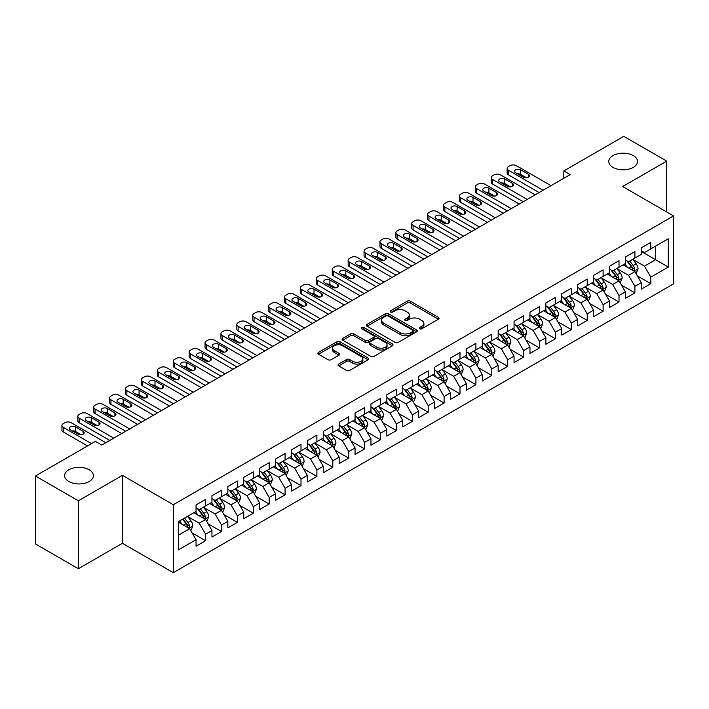 <?xml version="1.0" encoding="UTF-8"?>
<svg xmlns="http://www.w3.org/2000/svg" width="709" height="709" viewBox="0 0 709 709"><rect width="100%" height="100%" fill="white"/><g stroke="black" fill="none" stroke-linecap="round" stroke-linejoin="round"><path stroke-width="1.06" d="M419.657 328.772A1.542 0.895 0 0 0 421.846 328.772L438.428 319.201A2.207 1.276 0 0 0 439.075 318.297A2.207 1.276 0 0 0 438.428 317.402L410.334 301.183A2.207 1.276 0 0 0 407.214 301.183L390.632 310.755A1.542 0.895 0 0 0 390.172 311.384A1.542 0.895 0 0 0 390.632 312.013A1.542 0.895 0 0 0 392.813 312.013L394.957 310.772A7.063 4.077 0 0 1 404.945 310.772L407.285 312.128A7.063 4.077 0 0 1 409.359 315.009A7.063 4.077 0 0 1 407.285 317.898L405.14 319.13A1.542 0.895 0 0 0 404.688 319.768A1.542 0.895 0 0 0 405.14 320.397A1.542 0.895 0 0 0 407.329 320.397L409.474 319.156A7.063 4.077 0 0 1 419.462 319.156L421.802 320.512A7.063 4.077 0 0 1 423.876 323.393A7.063 4.077 0 0 1 421.802 326.273L419.657 327.514A1.542 0.895 0 0 0 419.205 328.143A1.542 0.895 0 0 0 419.657 328.772L419.657 327.514M89.192 469.757A14.393 8.313 0 0 0 73.514 467.958A14.393 8.313 0 0 0 64.625 475.633A14.393 8.313 0 0 0 68.844 481.508A14.393 8.313 0 0 0 84.522 483.308A14.393 8.313 0 0 0 93.411 475.633A14.393 8.313 0 0 0 89.192 469.757M633.323 155.608A14.393 8.313 0 0 0 617.636 153.809A14.393 8.313 0 0 0 608.756 161.484A14.393 8.313 0 0 0 612.966 167.359A14.393 8.313 0 0 0 628.653 169.159A14.393 8.313 0 0 0 637.533 161.484A14.393 8.313 0 0 0 633.323 155.608M338.689 364.08A2.207 1.276 0 0 0 338.051 364.975A2.207 1.276 0 0 0 338.689 365.879L346.577 370.426A2.207 1.276 0 0 0 349.697 370.426L368.113 359.8A2.207 1.276 0 0 0 368.76 358.896A2.207 1.276 0 0 0 368.113 357.992L340.019 341.773A2.207 1.276 0 0 0 336.899 341.773L318.483 352.408A2.207 1.276 0 0 0 317.836 353.312A2.207 1.276 0 0 0 318.483 354.208L328.001 359.702A2.207 1.276 0 0 0 331.121 359.702L339.008 355.156A2.207 1.276 0 0 0 339.655 354.252A2.207 1.276 0 0 0 339.008 353.357L334.285 350.627A5.902 3.412 0 0 1 332.556 348.216A5.902 3.412 0 0 1 336.199 345.07A5.902 3.412 0 0 1 342.633 345.806L361.129 356.485A5.902 3.412 0 0 1 362.857 358.896A5.902 3.412 0 0 1 359.215 362.042A5.902 3.412 0 0 1 352.781 361.306L349.697 359.525A2.207 1.276 0 0 0 346.577 359.525L338.689 364.08L338.689 365.879M78.38 500.784L78.38 568.724L122.427 543.289L122.427 475.358L78.38 500.784L35.45 475.996L95.396 441.388L101.759 445.066L570.196 174.609L563.832 170.94L563.832 178.287M122.427 475.358L173.306 504.737L673.55 215.926L673.55 283.857L173.306 572.668L173.306 504.737M666.717 211.973L666.717 161.12L622.67 186.547L673.55 215.926M666.717 161.12L623.778 136.332L563.832 170.94M395.117 342.403A2.207 1.276 0 0 0 398.236 342.403L416.653 331.768A2.207 1.276 0 0 0 417.3 330.873A2.207 1.276 0 0 0 416.653 329.969L388.559 313.75A2.207 1.276 0 0 0 385.439 313.75L367.023 324.385A2.207 1.276 0 0 0 366.376 325.28A2.207 1.276 0 0 0 367.023 326.184L395.117 342.403M362.255 329.109A1.542 0.895 0 0 1 363.823 329.331L363.823 327.487L392.387 343.98A2.207 1.276 0 0 1 393.034 344.884A2.207 1.276 0 0 1 392.387 345.788L373.971 356.414A2.207 1.276 0 0 1 370.842 356.414L342.748 340.196L342.748 338.397A2.207 1.276 0 0 0 342.101 339.292A2.207 1.276 0 0 0 342.748 340.196M342.748 338.397L350.636 333.842A2.207 1.276 0 0 1 353.756 333.842L365.153 340.426A2.207 1.276 0 0 0 368.272 340.426L373.501 337.404A2.207 1.276 0 0 0 374.148 336.5A2.207 1.276 0 0 0 373.501 335.605L361.634 328.754A1.542 0.895 0 0 1 361.182 328.125A1.542 0.895 0 0 1 362.139 327.301A1.542 0.895 0 0 1 363.823 327.487M641.273 251.456L655.586 259.716L655.586 246.129L668.303 238.782L650.809 248.877L650.809 242.363L641.273 247.875L641.273 254.389L634.909 258.058L634.909 251.544L625.373 257.048L625.373 263.571L619.01 267.24L619.01 260.726L609.465 266.229L609.465 272.752L603.111 276.421L603.111 269.907L593.566 275.411L593.566 281.934L587.212 285.603L587.212 279.08L577.667 284.593L577.667 291.107L571.303 294.784L571.303 288.262L561.767 293.774L561.767 300.288L555.404 303.966L555.404 297.443L545.868 302.956L545.868 309.47L539.505 313.139L539.505 306.625L529.969 312.137L529.969 318.651L523.605 322.32L523.605 315.806L514.06 321.31L514.06 327.833L507.706 331.502L507.706 324.988L498.161 330.491L498.161 337.014L491.807 340.683L491.807 334.169L482.262 339.673L482.262 346.196L475.899 349.865L475.899 343.342L466.362 348.855L466.362 355.369L459.999 359.046L459.999 352.524L450.463 358.036L450.463 364.55L444.1 368.228L444.1 361.705L434.564 367.218L434.564 373.732L428.201 377.401L428.201 370.887L418.656 376.39L418.656 382.913L412.301 386.582L412.301 380.068L402.756 385.572L402.756 392.095L396.402 395.764L396.402 389.25L386.857 394.753L386.857 401.276L380.494 404.945L380.494 398.431L370.958 403.935L370.958 410.458L364.594 414.127L364.594 407.604L355.058 413.117L355.058 419.631L348.695 423.308L348.695 416.786L339.159 422.298L339.159 428.812L332.796 432.49L332.796 425.967L323.251 431.48L323.251 437.994L316.896 441.663L316.896 435.149L307.351 440.652L307.351 447.175L300.997 450.844L300.997 444.33L291.452 449.834L291.452 456.357L285.089 460.026L285.089 453.512L275.553 459.015L275.553 465.538L269.19 469.207L269.19 462.693L259.654 468.197L259.654 474.711L253.29 478.389L253.29 471.866L243.754 477.379L243.754 483.892L237.391 487.57L237.391 481.048L227.846 486.56L227.846 493.074L221.492 496.752L221.492 490.229L211.947 495.742L211.947 502.256L205.592 505.925L205.592 499.411L196.047 504.914L196.047 511.437L178.562 521.532L178.562 549.812L196.047 539.709L189.684 528.692L178.562 522.267M668.303 238.782L668.303 267.063L650.809 277.157L644.454 266.141L632.924 259.485M637.373 275.916L650.809 283.671L650.809 277.157M650.809 283.671L641.273 289.183L641.273 282.661L634.909 286.339L628.555 275.322L617.025 268.667M621.474 285.098L634.909 292.852L634.909 286.339M634.909 292.852L625.373 298.365L625.373 291.842L619.01 295.52L612.647 284.504L601.126 277.848M605.575 294.279L619.01 302.034L619.01 295.52M619.01 302.034L609.465 307.546L609.465 301.024L603.111 304.702L596.748 293.677L585.217 287.021M589.675 303.461L603.111 311.216L603.111 304.702M603.111 311.216L593.566 316.719L593.566 310.205L587.212 313.874L580.848 302.858L569.318 296.202M573.776 312.642L587.212 320.397L587.212 313.874M587.212 320.397L577.667 325.901L577.667 319.387L571.303 323.056L564.949 312.04L553.419 305.384M557.868 321.815L571.303 329.579L571.303 323.056M571.303 329.579L561.767 335.082L561.767 328.568L555.404 332.237L549.05 321.221L537.519 314.566M541.968 330.997L555.404 338.76L555.404 332.237M555.404 338.76L545.868 344.264L545.868 337.75L539.505 341.419L533.141 330.403L521.62 323.747M526.069 340.178L539.505 347.933L539.505 341.419M539.505 347.933L529.969 353.445L529.969 346.923L523.605 350.601L517.242 339.584L505.721 332.929M510.17 349.36L523.605 357.114L523.605 350.601M523.605 357.114L514.06 362.627L514.06 356.104L507.706 359.782L501.343 348.766L489.813 342.11M494.27 358.541L507.706 366.296L507.706 359.782M507.706 366.296L498.161 371.808L498.161 365.286L491.807 368.955L485.443 357.939L473.913 351.283M478.371 367.723L491.807 375.478L491.807 368.955M491.807 375.478L482.262 380.981L482.262 374.467L475.899 378.136L469.544 367.12L458.014 360.464M462.463 376.904L475.899 384.659L475.899 378.136M475.899 384.659L466.362 390.163L466.362 383.649L459.999 387.318L453.645 376.302L442.115 369.646M446.564 386.077L459.999 393.841L459.999 387.318M459.999 393.841L450.463 399.344L450.463 392.83L444.1 396.499L437.737 385.483L426.215 378.828M430.664 395.259L444.1 403.022L444.1 396.499M444.1 403.022L434.564 408.526L434.564 402.012L428.201 405.681L421.837 394.665L410.316 388.009M414.765 404.44L428.201 412.195L428.201 405.681M428.201 412.195L418.656 417.707L418.656 411.185L412.301 414.862L405.938 403.846L394.408 397.191M398.866 413.622L412.301 421.376L412.301 414.862M412.301 421.376L402.756 426.889L402.756 420.366L396.402 424.044L390.039 413.028L378.509 406.372M382.966 422.803L396.402 430.558L396.402 424.044M396.402 430.558L386.857 436.07L386.857 429.548L380.494 433.217L374.139 422.201L362.609 415.545M367.058 431.985L380.494 439.74L380.494 433.217M380.494 439.74L370.958 445.243L370.958 438.729L364.594 442.398L358.24 431.382L346.71 424.726M351.159 441.166L364.594 448.921L364.594 442.398M364.594 448.921L355.058 454.425L355.058 447.911L348.695 451.58L342.332 440.564L330.811 433.908M335.26 450.339L348.695 458.103L348.695 451.58M348.695 458.103L339.159 463.606L339.159 457.092L332.796 460.761L326.432 449.745L314.902 443.09M319.36 459.521L332.796 467.275L332.796 460.761M332.796 467.275L323.251 472.788L323.251 466.274L316.896 469.943L310.533 458.927L299.003 452.271M303.461 468.702L316.896 476.457L316.896 469.943M316.896 476.457L307.351 481.969L307.351 475.447L300.997 479.124L294.634 468.108L283.104 461.453M287.562 477.884L300.997 485.638L300.997 479.124M300.997 485.638L291.452 491.151L291.452 484.628L285.089 488.306L278.734 477.29L267.204 470.634M271.653 487.065L285.089 494.82L285.089 488.306M285.089 494.82L275.553 500.332L275.553 493.81L269.19 497.479L262.835 486.463L251.305 479.807M255.754 496.247L269.19 504.002L269.19 497.479M269.19 504.002L259.654 509.505L259.654 502.991L253.29 506.66L246.927 495.644L235.406 488.988M239.855 505.42L253.29 513.183L253.29 506.66M253.29 513.183L243.754 518.687L243.754 512.173L237.391 515.842L231.028 504.826L219.498 498.17M223.955 514.601L237.391 522.365L237.391 515.842M237.391 522.365L227.846 527.868L227.846 521.354L221.492 525.023L215.128 514.007L203.598 507.352M208.056 523.783L221.492 531.537L221.492 525.023M221.492 531.537L211.947 537.05L211.947 530.536L205.592 534.205L199.229 523.189L187.699 516.533M192.157 532.964L205.592 540.719L205.592 534.205M205.592 540.719L196.047 546.231L196.047 539.709M196.047 507.768L199.229 509.603L205.592 505.925M178.562 535.118L189.684 528.692M211.947 498.587L215.128 500.421L221.492 496.752M199.229 523.189L205.592 519.511L193.823 512.722M211.947 530.536L205.592 519.511M227.846 489.405L231.028 491.24L237.391 487.57M215.128 514.007L221.492 510.338L209.722 503.541M227.846 521.354L221.492 510.338M243.754 480.223L246.927 482.058L253.29 478.389M231.028 504.826L237.391 501.157L225.622 494.359M243.754 512.173L237.391 501.157M259.654 471.042L262.835 472.876L269.19 469.207M246.927 495.644L253.29 491.975L241.521 485.178M259.654 502.991L253.29 491.975M275.553 461.86L278.734 463.695L285.089 460.026M262.835 486.463L269.19 482.794L257.429 476.005M275.553 493.81L269.19 482.794M291.452 452.679L294.634 454.522L300.997 450.844M278.734 477.29L285.089 473.612L273.328 466.823M291.452 484.628L285.089 473.612M307.351 443.506L310.533 445.341L316.896 441.663M294.634 468.108L300.997 464.43L289.228 457.642M307.351 475.447L300.997 464.43M323.251 434.325L326.432 436.159L332.796 432.49M310.533 458.927L316.896 455.258L305.127 448.46M323.251 466.274L316.896 455.258M339.159 425.143L342.332 426.978L348.695 423.308M326.432 449.745L332.796 446.076L321.026 439.279M339.159 457.092L332.796 446.076M355.058 415.961L358.24 417.796L364.594 414.127M342.332 440.564L348.695 436.895L336.926 430.097M355.058 447.911L348.695 436.895M370.958 406.78L374.139 408.614L380.494 404.945M358.24 431.382L364.594 427.713L352.834 420.916M370.958 438.729L364.594 427.713M386.857 397.598L390.039 399.433L396.402 395.764M374.139 422.201L380.494 418.532L368.733 411.743M386.857 429.548L380.494 418.532M402.756 388.417L405.938 390.26L412.301 386.582M390.039 413.028L396.402 409.35L384.632 402.561M402.756 420.366L396.402 409.35M418.656 379.244L421.837 381.079L428.201 377.401M405.938 403.846L412.301 400.168L400.532 393.38M418.656 411.185L412.301 400.168M434.564 370.063L437.737 371.897L444.1 368.228M421.837 394.665L428.201 390.996L416.431 384.198M434.564 402.012L428.201 390.996M450.463 360.881L453.645 362.716L459.999 359.046M437.737 385.483L444.1 381.814L432.33 375.017M450.463 392.83L444.1 381.814M466.362 351.699L469.544 353.534L475.899 349.865M453.645 376.302L459.999 372.633L448.239 365.835M466.362 383.649L459.999 372.633M482.262 342.518L485.443 344.352L491.807 340.683M469.544 367.12L475.899 363.451L464.138 356.654M482.262 374.467L475.899 363.451M498.161 333.336L501.343 335.18L507.706 331.502M485.443 357.939L491.807 354.27L480.037 347.481M498.161 365.286L491.807 354.27M514.06 324.155L517.242 325.998L523.605 322.32M501.343 348.766L507.706 345.088L495.937 338.299M514.06 356.104L507.706 345.088M529.969 314.982L533.141 316.817L539.505 313.139M517.242 339.584L523.605 335.906L511.836 329.118M529.969 346.923L523.605 335.906M545.868 305.801L549.05 307.635L555.404 303.966M533.141 330.403L539.505 326.734L527.735 319.936M545.868 337.75L539.505 326.734M561.767 296.619L564.949 298.454L571.303 294.784M549.05 321.221L555.404 317.552L543.643 310.755M561.767 328.568L555.404 317.552M577.667 287.437L580.848 289.272L587.212 285.603M564.949 312.04L571.303 308.371L559.543 301.573M577.667 319.387L571.303 308.371M593.566 278.256L596.748 280.09L603.111 276.421M580.848 302.858L587.212 299.189L575.442 292.392M593.566 310.205L587.212 299.189M609.465 269.074L612.647 270.918L619.01 267.24M596.748 293.677L603.111 290.008L591.341 283.219M609.465 301.024L603.111 290.008M625.373 259.902L628.555 261.736L634.909 258.058M612.647 284.504L619.01 280.826L607.241 274.037M625.373 291.842L619.01 280.826M641.273 250.72L644.454 252.555L650.809 248.877M628.555 275.322L634.909 271.644L623.14 264.856M641.273 282.661L634.909 271.644M35.45 475.996L35.45 543.936L78.38 568.724M122.427 543.289L173.306 572.668M644.454 266.141L655.586 259.716L668.303 267.063M420.277 328.994L421.802 328.107A7.063 4.077 0 0 0 423.876 325.227L423.876 323.393M409.359 315.009L409.359 316.843A7.063 4.077 0 0 1 407.285 319.732L405.761 320.61M438.401 319.218L410.334 303.018A2.207 1.276 0 0 0 407.214 303.018L391.244 312.235M416.626 331.785L388.559 315.585A2.207 1.276 0 0 0 385.439 315.585L367.049 326.202L367.023 324.385M412.753 331.502A1.542 0.895 0 0 0 413.205 330.873A1.542 0.895 0 0 0 412.753 330.243L388.089 316.001A1.542 0.895 0 0 0 385.909 316.001L383.64 317.313A7.063 4.077 0 0 0 381.575 320.193A7.063 4.077 0 0 0 383.64 323.074L400.496 332.805A7.063 4.077 0 0 0 410.493 332.805L412.753 331.502L412.753 333.336A1.542 0.895 0 0 0 413.205 332.707L413.205 330.873M381.575 320.193L381.575 322.028A7.063 4.077 0 0 0 383.64 324.908L383.64 323.074M412.753 333.336L410.493 334.648A7.063 4.077 0 0 1 400.496 334.648L383.64 324.908M342.784 340.214L350.636 335.676L350.636 333.842M374.148 336.5L374.148 338.335A2.207 1.276 0 0 1 373.501 339.239L368.272 342.261A2.207 1.276 0 0 1 365.153 342.261L353.756 335.676A2.207 1.276 0 0 0 350.636 335.676M363.823 329.331L392.352 345.797M376.975 347.25A5.902 3.412 0 0 0 383.409 347.986A5.902 3.412 0 0 0 387.052 344.84A5.902 3.412 0 0 0 385.324 342.429L378.801 338.663A2.207 1.276 0 0 0 375.681 338.663L370.452 341.685A2.207 1.276 0 0 0 369.806 342.589A2.207 1.276 0 0 0 370.452 343.484L376.975 347.25L376.975 349.085A5.902 3.412 0 0 0 383.409 349.821A5.902 3.412 0 0 0 387.052 346.674L387.052 344.84M369.806 342.589L369.806 344.423A2.207 1.276 0 0 0 370.452 345.318L370.452 343.484M376.975 349.085L370.452 345.318M362.857 358.896L362.857 360.73A5.902 3.412 0 0 1 359.215 363.877A5.902 3.412 0 0 1 352.781 363.141L349.697 361.36A2.207 1.276 0 0 0 346.577 361.36L338.725 365.897M332.556 348.216L332.556 350.051A5.902 3.412 0 0 0 334.285 352.462L334.285 350.627M339.008 353.357L339.008 355.156L334.285 352.462M368.113 357.992L368.113 359.8L340.019 343.608A2.207 1.276 0 0 0 336.899 343.608L318.509 354.225M636.088 273.683L638.056 268.879A5.956 3.439 -120 0 0 636.159 263.801L632.783 259.29M627.394 267.311L624.833 263.881M633.784 270.998L634.839 269.128A5.956 3.439 -120 0 0 633.137 265.547L629.76 261.036M627.828 261.32L632.003 266.885A3.04 1.755 60 0 1 632.552 267.807L634.839 269.128M626.783 260.708L631.232 266.646A5.956 3.439 60 0 1 632.933 270.235L633.057 270.572M543.085 190.269L508.468 170.275A4.493 2.597 -0 0 1 507.148 168.441A4.493 2.597 -0 0 1 508.468 166.606L510.055 165.693A4.493 2.597 -0 0 1 516.418 165.693L551.035 185.678M507.148 168.441L507.148 173.031A4.493 2.597 180 0 0 508.468 174.866L539.106 192.556M515.62 172.757A3.598 2.074 180 0 1 514.566 171.286A3.598 2.074 180 0 1 516.79 169.371A3.598 2.074 180 0 1 520.707 169.823L528.347 174.228A3.598 2.074 180 0 1 529.401 175.699A3.598 2.074 180 0 1 527.177 177.613A3.598 2.074 180 0 1 523.26 177.161L515.62 172.757M517.499 173.838A3.598 2.074 180 0 1 520.707 174.414L526.468 177.737M620.189 282.864L622.156 278.052A5.956 3.439 -120 0 0 620.26 272.983L616.874 268.472M611.495 276.492L608.925 273.062M617.885 280.179L618.939 278.309A5.956 3.439 -120 0 0 617.238 274.729L613.861 270.218M611.929 270.501L616.103 276.067A3.04 1.755 60 0 1 616.653 276.989L618.939 278.309M610.883 269.89L615.323 275.828A5.956 3.439 60 0 1 617.034 279.408L617.149 279.754M604.29 292.046L606.257 287.234A5.956 3.439 -120 0 0 604.352 282.164L600.975 277.653M595.595 285.674L593.025 282.244M601.985 289.361L603.04 287.491A5.956 3.439 -120 0 0 601.338 283.91L597.953 279.399M596.03 279.674L600.204 285.248A3.04 1.755 60 0 1 600.753 286.17L603.04 287.491M594.984 279.071L599.424 285.009A5.956 3.439 60 0 1 601.135 288.59L601.25 288.935M527.186 199.442L492.569 179.457A4.493 2.597 -0 0 1 491.248 177.622A4.493 2.597 -0 0 1 492.569 175.788L494.155 174.866A4.493 2.597 -0 0 1 500.519 174.866L535.135 194.851M491.248 177.622L491.248 182.213A4.493 2.597 180 0 0 492.569 184.048L523.207 201.737M499.721 181.938A3.598 2.074 180 0 1 498.666 180.467A3.598 2.074 180 0 1 500.891 178.553A3.598 2.074 180 0 1 504.808 179.005L512.439 183.409A3.598 2.074 180 0 1 513.493 184.872A3.598 2.074 180 0 1 511.278 186.795A3.598 2.074 180 0 1 507.352 186.343L499.721 181.938M501.591 183.019A3.598 2.074 180 0 1 504.808 183.587L510.569 186.919M511.278 208.623L476.67 188.638A4.493 2.597 -0 0 1 475.349 186.804A4.493 2.597 -0 0 1 476.67 184.969L478.256 184.048A4.493 2.597 -0 0 1 484.619 184.048L519.236 204.032M475.349 186.804L475.349 191.395A4.493 2.597 180 0 0 476.67 193.229L507.307 210.919M483.822 191.12A3.598 2.074 180 0 1 482.767 189.649A3.598 2.074 180 0 1 484.991 187.734A3.598 2.074 180 0 1 488.909 188.177L496.539 192.591A3.598 2.074 180 0 1 497.594 194.053A3.598 2.074 180 0 1 495.378 195.976A3.598 2.074 180 0 1 491.452 195.524L483.822 191.12M485.692 192.201A3.598 2.074 180 0 1 488.909 192.768L494.669 196.101M588.381 301.228L590.358 296.415A5.956 3.439 -120 0 0 588.452 291.346L585.076 286.835M579.696 294.847L577.126 291.426M586.086 298.542L587.141 296.672A5.956 3.439 -120 0 0 585.43 293.083L582.054 288.581M580.13 288.855L584.296 294.43A3.04 1.755 60 0 1 584.854 295.352L587.141 296.672M579.076 288.253L583.525 294.191A5.956 3.439 60 0 1 585.235 297.771L585.35 298.117M572.482 310.409L574.458 305.597A5.956 3.439 -120 0 0 572.553 300.519L569.176 296.016M563.797 304.028L561.227 300.607M570.187 307.724L571.241 305.854A5.956 3.439 -120 0 0 569.531 302.264L566.154 297.753M564.231 298.037L568.396 303.612A3.04 1.755 60 0 1 568.946 304.533L571.241 305.854M563.176 297.434L567.625 303.372A5.956 3.439 60 0 1 569.327 306.953L569.451 307.298M495.378 217.805L460.761 197.82A4.493 2.597 -0 0 1 459.45 195.985A4.493 2.597 -0 0 1 460.761 194.151L462.357 193.229A4.493 2.597 -0 0 1 468.72 193.229L503.328 213.214M459.45 195.985L459.45 200.576A4.493 2.597 180 0 0 460.761 202.411L491.408 220.1M467.922 200.301A3.598 2.074 180 0 1 466.868 198.83A3.598 2.074 180 0 1 469.092 196.907A3.598 2.074 180 0 1 473.009 197.359L480.64 201.764A3.598 2.074 180 0 1 481.695 203.235A3.598 2.074 180 0 1 479.47 205.158A3.598 2.074 180 0 1 475.553 204.706L467.922 200.301M469.792 201.383A3.598 2.074 180 0 1 473.009 201.95L478.77 205.273M479.479 226.986L444.862 207.001A4.493 2.597 -0 0 1 443.55 205.167A4.493 2.597 -0 0 1 444.862 203.332L446.457 202.411A4.493 2.597 -0 0 1 452.812 202.411L487.429 222.396M443.55 205.167L443.55 209.758A4.493 2.597 180 0 0 444.862 211.592L475.509 229.282M452.023 209.483A3.598 2.074 180 0 1 450.968 208.012A3.598 2.074 180 0 1 453.184 206.089A3.598 2.074 180 0 1 457.11 206.541L464.741 210.945A3.598 2.074 180 0 1 465.795 212.416A3.598 2.074 180 0 1 463.571 214.34A3.598 2.074 180 0 1 459.654 213.888L452.023 209.483M453.893 210.564A3.598 2.074 180 0 1 457.11 211.131L462.871 214.455M556.583 319.591L558.55 314.778A5.956 3.439 -120 0 0 556.654 309.7L553.277 305.189M547.889 313.21L545.327 309.78M554.287 316.905L555.333 315.035A5.956 3.439 -120 0 0 553.632 311.446L550.255 306.935M548.323 307.219L552.497 312.784A3.04 1.755 60 0 1 553.047 313.706L555.333 315.035M547.277 306.616L551.726 312.545A5.956 3.439 60 0 1 553.428 316.134L553.552 316.48M463.58 236.168L428.963 216.183A4.493 2.597 -0 0 1 427.642 214.348A4.493 2.597 -0 0 1 428.963 212.505L430.558 211.592A4.493 2.597 -0 0 1 436.912 211.592L471.529 231.577M427.642 214.348L427.642 218.939A4.493 2.597 180 0 0 428.963 220.774L459.6 238.463M436.115 218.656A3.598 2.074 180 0 1 435.069 217.193A3.598 2.074 180 0 1 437.285 215.27A3.598 2.074 180 0 1 441.211 215.722L448.841 220.127A3.598 2.074 180 0 1 449.896 221.598A3.598 2.074 180 0 1 447.671 223.512A3.598 2.074 180 0 1 443.754 223.069L436.115 218.656M437.994 219.737A3.598 2.074 180 0 1 441.211 220.313L446.971 223.636M540.683 328.772L542.651 323.96A5.956 3.439 -120 0 0 540.754 318.882L537.378 314.371M531.989 322.391L529.428 318.961M538.379 326.078L539.434 324.208A5.956 3.439 -120 0 0 537.732 320.628L534.356 316.117M532.424 316.4L536.598 321.966A3.04 1.755 60 0 1 537.147 322.887L539.434 324.208M531.378 315.797L535.827 321.726A5.956 3.439 60 0 1 537.528 325.316L537.652 325.661M447.68 245.349L413.063 225.365A4.493 2.597 -0 0 1 411.743 223.521A4.493 2.597 -0 0 1 413.063 221.687L414.65 220.774A4.493 2.597 -0 0 1 421.013 220.774L455.63 240.759M411.743 223.521L411.743 228.112A4.493 2.597 180 0 0 413.063 229.955L443.701 247.645M420.215 227.837A3.598 2.074 180 0 1 419.161 226.375A3.598 2.074 180 0 1 421.385 224.452A3.598 2.074 180 0 1 425.303 224.904L432.942 229.308A3.598 2.074 180 0 1 433.997 230.779A3.598 2.074 180 0 1 431.772 232.694A3.598 2.074 180 0 1 427.855 232.242L420.215 227.837M422.094 228.918A3.598 2.074 180 0 1 425.303 229.494L431.063 232.818M524.784 337.945L526.752 333.141A5.956 3.439 -120 0 0 524.855 328.063L521.469 323.552M516.09 331.573L513.52 328.143M522.48 335.26L523.534 333.39A5.956 3.439 -120 0 0 521.833 329.809L518.456 325.298M516.524 325.582L520.698 331.147A3.04 1.755 60 0 1 521.248 332.069L523.534 333.39M515.478 324.97L519.919 330.908A5.956 3.439 60 0 1 521.629 334.497L521.744 334.834M431.781 254.531L397.164 234.537A4.493 2.597 -0 0 1 395.844 232.703A4.493 2.597 -0 0 1 397.164 230.868L398.75 229.955A4.493 2.597 -0 0 1 405.114 229.955L439.731 249.94M395.844 232.703L395.844 237.293A4.493 2.597 180 0 0 397.164 239.128L427.802 256.818M404.316 237.019A3.598 2.074 180 0 1 403.261 235.548A3.598 2.074 180 0 1 405.486 233.633A3.598 2.074 180 0 1 409.403 234.085L417.034 238.49A3.598 2.074 180 0 1 418.088 239.961A3.598 2.074 180 0 1 415.873 241.875A3.598 2.074 180 0 1 411.947 241.423L404.316 237.019M406.186 238.1A3.598 2.074 180 0 1 409.403 238.676L415.164 241.999M508.885 347.126L510.852 342.314A5.956 3.439 -120 0 0 508.947 337.245L505.57 332.734M500.191 340.754L497.621 337.324M506.581 344.441L507.635 342.571A5.956 3.439 -120 0 0 505.934 338.991L502.548 334.48M500.625 334.763L504.799 340.329A3.04 1.755 60 0 1 505.349 341.251L507.635 342.571M499.579 334.152L504.019 340.09A5.956 3.439 60 0 1 505.73 343.67L505.845 344.016M415.873 263.704L381.265 243.719A4.493 2.597 -0 0 1 379.944 241.884A4.493 2.597 -0 0 1 381.265 240.05L382.851 239.128A4.493 2.597 -0 0 1 389.214 239.128L423.831 259.113M379.944 241.884L379.944 246.475A4.493 2.597 180 0 0 381.265 248.31L411.902 265.999M388.417 246.2A3.598 2.074 180 0 1 387.362 244.729A3.598 2.074 180 0 1 389.587 242.815A3.598 2.074 180 0 1 393.504 243.267L401.134 247.671A3.598 2.074 180 0 1 402.189 249.134A3.598 2.074 180 0 1 399.973 251.057A3.598 2.074 180 0 1 396.047 250.605L388.417 246.2M390.287 247.281A3.598 2.074 180 0 1 393.504 247.849L399.264 251.181M492.977 356.308L494.953 351.496A5.956 3.439 -120 0 0 493.047 346.426L489.671 341.915M484.291 349.936L481.721 346.506M490.681 353.623L491.736 351.753A5.956 3.439 -120 0 0 490.025 348.172L486.649 343.661M484.726 343.936L488.891 349.51A3.04 1.755 60 0 1 489.449 350.432L491.736 351.753M483.671 343.333L488.12 349.271A5.956 3.439 60 0 1 489.83 352.852L489.946 353.197M399.973 272.885L365.357 252.9A4.493 2.597 -0 0 1 364.045 251.066A4.493 2.597 -0 0 1 365.357 249.231L366.952 248.31A4.493 2.597 -0 0 1 373.315 248.31L407.923 268.294M364.045 251.066L364.045 255.657A4.493 2.597 180 0 0 365.357 257.491L396.003 275.181M372.517 255.382A3.598 2.074 180 0 1 371.463 253.911A3.598 2.074 180 0 1 373.687 251.996A3.598 2.074 180 0 1 377.605 252.439L385.235 256.853A3.598 2.074 180 0 1 386.29 258.315A3.598 2.074 180 0 1 384.065 260.238A3.598 2.074 180 0 1 380.148 259.786L372.517 255.382M374.387 256.463A3.598 2.074 180 0 1 377.605 257.03L383.365 260.363M477.077 365.489L479.054 360.677A5.956 3.439 -120 0 0 477.148 355.608L473.772 351.097M468.392 359.108L465.822 355.688M474.782 362.804L475.836 360.934A5.956 3.439 -120 0 0 474.126 357.345L470.749 352.843M468.817 353.117L472.992 358.692A3.04 1.755 60 0 1 473.541 359.614L475.836 360.934M467.772 352.515L472.221 358.453A5.956 3.439 60 0 1 473.922 362.033L474.046 362.379M384.074 282.067L349.457 262.082A4.493 2.597 -0 0 1 348.146 260.247A4.493 2.597 -0 0 1 349.457 258.413L351.052 257.491A4.493 2.597 -0 0 1 357.407 257.491L392.024 277.476M348.146 260.247L348.146 264.838A4.493 2.597 180 0 0 349.457 266.673L380.104 284.362M356.618 264.563A3.598 2.074 180 0 1 355.563 263.092A3.598 2.074 180 0 1 357.779 261.169A3.598 2.074 180 0 1 361.705 261.621L369.336 266.026A3.598 2.074 180 0 1 370.39 267.497A3.598 2.074 180 0 1 368.166 269.42A3.598 2.074 180 0 1 364.249 268.968L356.618 264.563M358.488 265.645A3.598 2.074 180 0 1 361.705 266.212L367.466 269.535M461.178 374.671L463.145 369.859A5.956 3.439 -120 0 0 461.249 364.781L457.872 360.278M452.484 368.29L449.923 364.869M458.883 371.986L459.928 370.116A5.956 3.439 -120 0 0 458.227 366.526L454.85 362.015M452.918 362.299L457.092 367.874A3.04 1.755 60 0 1 457.642 368.795L459.928 370.116M451.872 361.696L456.321 367.634A5.956 3.439 60 0 1 458.023 371.215L458.147 371.56M368.175 291.248L333.558 271.263A4.493 2.597 -0 0 1 332.237 269.429A4.493 2.597 -0 0 1 333.558 267.594L335.144 266.673A4.493 2.597 -0 0 1 341.508 266.673L376.124 286.658M332.237 269.429L332.237 274.02A4.493 2.597 180 0 0 333.558 275.854L364.196 293.544M340.71 273.745A3.598 2.074 180 0 1 339.664 272.274A3.598 2.074 180 0 1 341.88 270.351A3.598 2.074 180 0 1 345.806 270.803L353.437 275.207A3.598 2.074 180 0 1 354.491 276.678A3.598 2.074 180 0 1 352.267 278.602A3.598 2.074 180 0 1 348.349 278.15L340.71 273.745M342.589 274.817A3.598 2.074 180 0 1 345.806 275.393L351.567 278.717M445.279 383.853L447.246 379.04A5.956 3.439 -120 0 0 445.349 373.962L441.973 369.451M436.584 377.472L434.023 374.042M442.974 381.167L444.029 379.288A5.956 3.439 -120 0 0 442.327 375.708L438.951 371.197M437.019 371.481L441.193 377.046A3.04 1.755 60 0 1 441.742 377.968L444.029 379.288M435.973 370.878L440.422 376.807A5.956 3.439 60 0 1 442.124 380.396L442.248 380.742M352.276 300.43L317.659 280.445A4.493 2.597 -0 0 1 316.338 278.61A4.493 2.597 -0 0 1 317.659 276.767L319.245 275.854A4.493 2.597 -0 0 1 325.608 275.854L360.225 295.839M316.338 278.61L316.338 283.192A4.493 2.597 180 0 0 317.659 285.036L348.296 302.725M324.811 282.918A3.598 2.074 180 0 1 323.756 281.455A3.598 2.074 180 0 1 325.98 279.532A3.598 2.074 180 0 1 329.898 279.984L337.537 284.389A3.598 2.074 180 0 1 338.592 285.86A3.598 2.074 180 0 1 336.367 287.774A3.598 2.074 180 0 1 332.441 287.331L324.811 282.918M326.681 283.999A3.598 2.074 180 0 1 329.898 284.575L335.658 287.898M429.379 393.034L431.347 388.222A5.956 3.439 -120 0 0 429.45 383.144L426.065 378.633M420.685 386.653L418.115 383.223M427.075 390.34L428.13 388.47A5.956 3.439 -120 0 0 426.428 384.89L423.051 380.378M421.119 380.662L425.294 386.228A3.04 1.755 60 0 1 425.843 387.149L428.13 388.47M420.074 380.059L424.514 385.988A5.956 3.439 60 0 1 426.224 389.578L426.339 389.923M336.376 309.611L301.759 289.627A4.493 2.597 -0 0 1 300.439 287.783A4.493 2.597 -0 0 1 301.759 285.949L303.346 285.036A4.493 2.597 -0 0 1 309.709 285.036L344.326 305.021M300.439 287.783L300.439 292.374A4.493 2.597 180 0 0 301.759 294.217L332.397 311.907M308.911 292.099A3.598 2.074 180 0 1 307.857 290.637A3.598 2.074 180 0 1 310.081 288.714A3.598 2.074 180 0 1 313.998 289.166L321.629 293.57A3.598 2.074 180 0 1 322.684 295.041A3.598 2.074 180 0 1 320.468 296.956A3.598 2.074 180 0 1 316.542 296.504L308.911 292.099M310.781 293.18A3.598 2.074 180 0 1 313.998 293.756L319.759 297.08M413.48 402.207L415.447 397.403A5.956 3.439 -120 0 0 413.542 392.325L410.165 387.814M404.786 395.835L402.216 392.405M411.176 399.522L412.23 397.652A5.956 3.439 -120 0 0 410.529 394.071L407.143 389.56M405.22 389.844L409.394 395.409A3.04 1.755 60 0 1 409.944 396.331L412.23 397.652M404.174 389.232L408.614 395.17A5.956 3.439 60 0 1 410.325 398.75L410.44 399.096M320.468 318.784L285.86 298.799A4.493 2.597 -0 0 1 284.539 296.965A4.493 2.597 -0 0 1 285.86 295.13L287.446 294.217A4.493 2.597 -0 0 1 293.81 294.217L328.427 314.202M284.539 296.965L284.539 301.555A4.493 2.597 180 0 0 285.86 303.39L316.498 321.08M293.012 301.281A3.598 2.074 180 0 1 291.957 299.81A3.598 2.074 180 0 1 294.182 297.895A3.598 2.074 180 0 1 298.099 298.347L305.73 302.752A3.598 2.074 180 0 1 306.784 304.223A3.598 2.074 180 0 1 304.569 306.137A3.598 2.074 180 0 1 300.643 305.685L293.012 301.281M294.882 302.362A3.598 2.074 180 0 1 298.099 302.938L303.86 306.261M397.572 411.388L399.548 406.576A5.956 3.439 -120 0 0 397.643 401.507L394.266 396.996M388.887 405.016L386.316 401.586M395.276 408.703L396.331 406.833A5.956 3.439 -120 0 0 394.621 403.253L391.244 398.742M389.321 399.025L393.486 404.591A3.04 1.755 60 0 1 394.044 405.513L396.331 406.833M388.266 398.414L392.715 404.352A5.956 3.439 60 0 1 394.426 407.932L394.541 408.278M304.569 327.966L269.952 307.981A4.493 2.597 -0 0 1 268.64 306.146A4.493 2.597 -0 0 1 269.952 304.312L271.547 303.39A4.493 2.597 -0 0 1 277.901 303.39L312.518 323.375M268.64 306.146L268.64 310.737A4.493 2.597 180 0 0 269.952 312.572L300.598 330.261M277.113 310.462A3.598 2.074 180 0 1 276.058 308.991A3.598 2.074 180 0 1 278.274 307.077A3.598 2.074 180 0 1 282.2 307.529L289.83 311.933A3.598 2.074 180 0 1 290.885 313.396A3.598 2.074 180 0 1 288.66 315.319A3.598 2.074 180 0 1 284.743 314.867L277.113 310.462M278.983 311.543A3.598 2.074 180 0 1 282.2 312.111L287.96 315.443M381.672 420.57L383.649 415.758A5.956 3.439 -120 0 0 381.743 410.688L378.367 406.177M372.987 414.198L370.417 410.768M379.377 417.885L380.432 416.015A5.956 3.439 -120 0 0 378.721 412.425L375.345 407.923M373.413 408.198L377.587 413.772A3.04 1.755 60 0 1 378.136 414.694L380.432 416.015M372.367 407.595L376.816 413.533A5.956 3.439 60 0 1 378.517 417.114L378.641 417.459M288.669 337.147L254.052 317.162A4.493 2.597 -0 0 1 252.741 315.328A4.493 2.597 -0 0 1 254.052 313.493L255.648 312.572A4.493 2.597 -0 0 1 262.002 312.572L296.619 332.556M252.741 315.328L252.741 319.919A4.493 2.597 180 0 0 254.052 321.753L284.699 339.443M261.213 319.644A3.598 2.074 180 0 1 260.159 318.173A3.598 2.074 180 0 1 262.374 316.258A3.598 2.074 180 0 1 266.3 316.701L273.931 321.115A3.598 2.074 180 0 1 274.986 322.577A3.598 2.074 180 0 1 272.761 324.5A3.598 2.074 180 0 1 268.844 324.048L261.213 319.644M263.083 320.725A3.598 2.074 180 0 1 266.3 321.292L272.061 324.625M365.773 429.751L367.741 424.939A5.956 3.439 -120 0 0 365.844 419.87L362.467 415.359M357.079 423.37L354.518 419.95M363.478 427.066L364.523 425.196A5.956 3.439 -120 0 0 362.822 421.607L359.445 417.105M357.513 417.379L361.687 422.954A3.04 1.755 60 0 1 362.237 423.876L364.523 425.196M356.467 416.777L360.916 422.715A5.956 3.439 60 0 1 362.618 426.295L362.742 426.641M272.77 346.329L238.153 326.344A4.493 2.597 -0 0 1 236.833 324.509A4.493 2.597 -0 0 1 238.153 322.675L239.739 321.753A4.493 2.597 -0 0 1 246.103 321.753L280.72 341.738M236.833 324.509L236.833 329.1A4.493 2.597 180 0 0 238.153 330.935L268.791 348.624M245.305 328.825A3.598 2.074 180 0 1 244.259 327.354A3.598 2.074 180 0 1 246.475 325.431A3.598 2.074 180 0 1 250.401 325.883L258.032 330.288A3.598 2.074 180 0 1 259.086 331.759A3.598 2.074 180 0 1 256.862 333.682A3.598 2.074 180 0 1 252.945 333.23L245.305 328.825M247.184 329.907A3.598 2.074 180 0 1 250.401 330.474L256.162 333.797M349.874 438.933L351.841 434.121A5.956 3.439 -120 0 0 349.945 429.042L346.568 424.54M341.18 432.552L338.61 429.131M347.57 436.248L348.624 434.378A5.956 3.439 -120 0 0 346.923 430.788L343.546 426.277M341.614 426.561L345.788 432.136A3.04 1.755 60 0 1 346.338 433.057L348.624 434.378M340.568 425.958L345.017 431.887A5.956 3.439 60 0 1 346.719 435.477L346.843 435.822M256.871 355.51L222.254 335.525A4.493 2.597 -0 0 1 220.933 333.691A4.493 2.597 -0 0 1 222.254 331.856L223.84 330.935A4.493 2.597 -0 0 1 230.203 330.935L264.82 350.92M220.933 333.691L220.933 338.282A4.493 2.597 180 0 0 222.254 340.116L252.891 357.806M229.406 338.007A3.598 2.074 180 0 1 228.351 336.536A3.598 2.074 180 0 1 230.576 334.613A3.598 2.074 180 0 1 234.493 335.065L242.132 339.469A3.598 2.074 180 0 1 243.187 340.94A3.598 2.074 180 0 1 240.963 342.864A3.598 2.074 180 0 1 237.036 342.412L229.406 338.007M231.276 339.079A3.598 2.074 180 0 1 234.493 339.655L240.254 342.979M333.974 448.115L335.942 443.302A5.956 3.439 -120 0 0 334.045 438.224L330.66 433.713M325.28 441.734L322.71 438.304M331.67 445.42L332.725 443.55A5.956 3.439 -120 0 0 331.023 439.97L327.647 435.459M325.715 435.743L329.889 441.308A3.04 1.755 60 0 1 330.438 442.23L332.725 443.55M324.669 435.14L329.109 441.069A5.956 3.439 60 0 1 330.819 444.658L330.935 445.004M240.971 364.692L206.354 344.707A4.493 2.597 -0 0 1 205.034 342.872A4.493 2.597 -0 0 1 206.354 341.029L207.941 340.116A4.493 2.597 -0 0 1 214.304 340.116L248.921 360.101M205.034 342.872L205.034 347.454A4.493 2.597 180 0 0 206.354 349.298L236.992 366.987M213.506 347.18A3.598 2.074 180 0 1 212.452 345.717A3.598 2.074 180 0 1 214.676 343.794A3.598 2.074 180 0 1 218.594 344.246L226.224 348.651A3.598 2.074 180 0 1 227.279 350.122A3.598 2.074 180 0 1 225.063 352.036A3.598 2.074 180 0 1 221.137 351.593L213.506 347.18M215.376 348.261A3.598 2.074 180 0 1 218.594 348.837L224.354 352.16M318.075 457.287L320.043 452.484A5.956 3.439 -120 0 0 318.137 447.406L314.761 442.895M309.381 450.915L306.811 447.485M315.771 454.602L316.826 452.732A5.956 3.439 -120 0 0 315.115 449.151L311.738 444.64M309.815 444.924L313.99 450.49A3.04 1.755 60 0 1 314.539 451.411L316.826 452.732M308.769 444.321L313.21 450.25A5.956 3.439 60 0 1 314.92 453.84L315.035 454.185M225.063 373.873L190.455 353.888A4.493 2.597 -0 0 1 189.135 352.045A4.493 2.597 -0 0 1 190.455 350.211L192.042 349.298A4.493 2.597 -0 0 1 198.405 349.298L233.022 369.283M189.135 352.045L189.135 356.636A4.493 2.597 180 0 0 190.455 358.47L221.093 376.169M197.607 356.361A3.598 2.074 180 0 1 196.553 354.899A3.598 2.074 180 0 1 198.777 352.976A3.598 2.074 180 0 1 202.694 353.428L210.325 357.832A3.598 2.074 180 0 1 211.379 359.303A3.598 2.074 180 0 1 209.164 361.218A3.598 2.074 180 0 1 205.238 360.766L197.607 356.361M199.477 357.442A3.598 2.074 180 0 1 202.694 358.018L208.455 361.342M302.167 466.469L304.143 461.656A5.956 3.439 -120 0 0 302.238 456.587L298.861 452.076M293.482 460.097L290.912 456.667M299.872 463.783L300.926 461.914A5.956 3.439 -120 0 0 299.216 458.333L295.839 453.822M293.916 454.106L298.081 459.671A3.04 1.755 60 0 1 298.64 460.593L300.926 461.914M292.861 453.494L297.31 459.432A5.956 3.439 60 0 1 299.012 463.012L299.136 463.358M209.164 383.046L174.547 363.061A4.493 2.597 -0 0 1 173.235 361.227A4.493 2.597 -0 0 1 174.547 359.392L176.142 358.47A4.493 2.597 -0 0 1 182.497 358.47L217.114 378.464M173.235 361.227L173.235 365.817A4.493 2.597 180 0 0 174.547 367.652L205.193 385.341M181.708 365.543A3.598 2.074 180 0 1 180.653 364.072A3.598 2.074 180 0 1 182.869 362.157A3.598 2.074 180 0 1 186.795 362.609L194.426 367.014A3.598 2.074 180 0 1 195.48 368.485A3.598 2.074 180 0 1 193.256 370.399A3.598 2.074 180 0 1 189.338 369.947L181.708 365.543M183.578 366.624A3.598 2.074 180 0 1 186.795 367.2L192.556 370.523M286.268 475.65L288.244 470.838A5.956 3.439 -120 0 0 286.339 465.769L282.962 461.258M277.582 469.278L275.012 465.848M283.972 472.965L285.027 471.095A5.956 3.439 -120 0 0 283.316 467.515L279.94 463.004M278.008 463.287L282.182 468.853A3.04 1.755 60 0 1 282.731 469.775L285.027 471.095M276.962 462.676L281.411 468.614A5.956 3.439 60 0 1 283.113 472.194L283.237 472.54M193.265 392.228L158.648 372.243A4.493 2.597 -0 0 1 157.336 370.408A4.493 2.597 -0 0 1 158.648 368.574L160.243 367.652A4.493 2.597 -0 0 1 166.597 367.652L201.214 387.637M157.336 370.408L157.336 374.999A4.493 2.597 180 0 0 158.648 376.833L189.294 394.523M165.809 374.724A3.598 2.074 180 0 1 164.754 373.253A3.598 2.074 180 0 1 166.97 371.339A3.598 2.074 180 0 1 170.896 371.782L178.526 376.195A3.598 2.074 180 0 1 179.581 377.658A3.598 2.074 180 0 1 177.356 379.581A3.598 2.074 180 0 1 173.439 379.129L165.809 374.724M167.678 375.805A3.598 2.074 180 0 1 170.896 376.373L176.656 379.705M270.368 484.832L272.336 480.02A5.956 3.439 -120 0 0 270.439 474.95L267.063 470.439M261.674 478.46L259.113 475.03M268.073 482.147L269.119 480.277A5.956 3.439 -120 0 0 267.417 476.687L264.04 472.185M262.108 472.46L266.283 478.034A3.04 1.755 60 0 1 266.832 478.956L269.119 480.277M261.063 471.857L265.512 477.795A5.956 3.439 60 0 1 267.213 481.376L267.337 481.721M177.365 401.409L142.748 381.424A4.493 2.597 -0 0 1 141.428 379.59A4.493 2.597 -0 0 1 142.748 377.755L144.335 376.833A4.493 2.597 -0 0 1 150.698 376.833L185.315 396.818M141.428 379.59L141.428 384.181A4.493 2.597 180 0 0 142.748 386.015L173.386 403.705M149.9 383.906A3.598 2.074 180 0 1 148.855 382.435A3.598 2.074 180 0 1 151.07 380.52A3.598 2.074 180 0 1 154.996 380.963L162.627 385.377A3.598 2.074 180 0 1 163.682 386.839A3.598 2.074 180 0 1 161.457 388.762A3.598 2.074 180 0 1 157.54 388.31L149.9 383.906M151.779 384.987A3.598 2.074 180 0 1 154.996 385.554L160.757 388.887M254.469 494.013L256.436 489.201A5.956 3.439 -120 0 0 254.54 484.123L251.163 479.621M245.775 487.632L243.205 484.212M252.165 491.328L253.219 489.458A5.956 3.439 -120 0 0 251.518 485.869L248.141 481.367M246.209 481.641L250.383 487.216A3.04 1.755 60 0 1 250.933 488.138L253.219 489.458M245.163 481.039L249.612 486.977A5.956 3.439 60 0 1 251.314 490.557L251.438 490.903M161.466 410.591L126.849 390.606A4.493 2.597 -0 0 1 125.528 388.771A4.493 2.597 -0 0 1 126.849 386.937L128.435 386.015A4.493 2.597 -0 0 1 134.799 386.015L169.416 406M125.528 388.771L125.528 393.362A4.493 2.597 180 0 0 126.849 395.197L157.487 412.886M134.001 393.087A3.598 2.074 180 0 1 132.946 391.616A3.598 2.074 180 0 1 135.171 389.693A3.598 2.074 180 0 1 139.088 390.145L146.728 394.55A3.598 2.074 180 0 1 147.782 396.021A3.598 2.074 180 0 1 145.558 397.944A3.598 2.074 180 0 1 141.632 397.492L134.001 393.087M135.871 394.169A3.598 2.074 180 0 1 139.088 394.736L144.849 398.059M238.57 503.195L240.537 498.383A5.956 3.439 -120 0 0 238.641 493.304L235.255 488.802M229.876 496.814L227.305 493.384M236.265 500.51L237.32 498.64A5.956 3.439 -120 0 0 235.618 495.05L232.242 490.539M230.31 490.823L234.484 496.389A3.04 1.755 60 0 1 235.033 497.319L237.32 498.64M229.264 490.22L233.704 496.149A5.956 3.439 60 0 1 235.415 499.739L235.53 500.084M145.567 419.772L110.95 399.787A4.493 2.597 -0 0 1 109.629 397.953A4.493 2.597 -0 0 1 110.95 396.109L112.536 395.197A4.493 2.597 -0 0 1 118.899 395.197L153.516 415.182M109.629 397.953L109.629 402.544A4.493 2.597 180 0 0 110.95 404.378L141.587 422.068M118.102 402.269A3.598 2.074 180 0 1 117.047 400.798A3.598 2.074 180 0 1 119.272 398.875A3.598 2.074 180 0 1 123.189 399.327L130.819 403.731A3.598 2.074 180 0 1 131.874 405.202A3.598 2.074 180 0 1 129.658 407.126A3.598 2.074 180 0 1 125.732 406.674L118.102 402.269M119.972 403.341A3.598 2.074 180 0 1 123.189 403.917L128.949 407.241M222.67 512.377L224.638 507.564A5.956 3.439 -120 0 0 222.732 502.486L219.356 497.975M213.976 505.996L211.406 502.566M220.366 509.682L221.421 507.812A5.956 3.439 -120 0 0 219.71 504.232L216.334 499.721M214.41 500.005L218.585 505.57A3.04 1.755 60 0 1 219.134 506.492L221.421 507.812M213.365 499.402L217.805 505.331A5.956 3.439 60 0 1 219.515 508.92L219.63 509.266M129.658 428.954L95.05 408.969A4.493 2.597 -0 0 1 93.73 407.134A4.493 2.597 -0 0 1 95.05 405.291L96.637 404.378A4.493 2.597 -0 0 1 103 404.378L137.617 424.363M93.73 407.134L93.73 411.716A4.493 2.597 180 0 0 95.05 413.56L125.688 431.249M102.202 411.442A3.598 2.074 180 0 1 101.148 409.979A3.598 2.074 180 0 1 103.372 408.056A3.598 2.074 180 0 1 107.289 408.508L114.92 412.913A3.598 2.074 180 0 1 115.975 414.384A3.598 2.074 180 0 1 113.759 416.298A3.598 2.074 180 0 1 109.833 415.855L102.202 411.442M104.072 412.523A3.598 2.074 180 0 1 107.289 413.099L113.05 416.422M206.762 521.549L208.738 516.746A5.956 3.439 -120 0 0 206.833 511.668L203.456 507.157M198.077 515.177L195.507 511.747M204.467 518.864L205.521 516.994A5.956 3.439 -120 0 0 203.811 513.413L200.434 508.902M198.511 509.186L202.677 514.752A3.04 1.755 60 0 1 203.235 515.673L205.521 516.994M197.457 508.583L201.905 514.512A5.956 3.439 60 0 1 203.607 518.102L203.731 518.447M113.759 438.135L79.142 418.15A4.493 2.597 -0 0 1 77.83 416.307A4.493 2.597 -0 0 1 79.142 414.473L80.737 413.56A4.493 2.597 -0 0 1 87.092 413.56L121.709 433.545M77.83 416.307L77.83 420.898A4.493 2.597 180 0 0 79.142 422.732L109.789 440.431M86.303 420.623A3.598 2.074 180 0 1 85.248 419.152A3.598 2.074 180 0 1 87.464 417.238A3.598 2.074 180 0 1 91.39 417.69L99.021 422.094A3.598 2.074 180 0 1 100.075 423.565A3.598 2.074 180 0 1 97.851 425.48A3.598 2.074 180 0 1 93.934 425.028L86.303 420.623M88.173 421.704A3.598 2.074 180 0 1 91.39 422.28L97.151 425.604M190.863 530.731L192.839 525.918A5.956 3.439 -120 0 0 190.934 520.849L187.557 516.338M182.178 524.359L179.607 520.929M188.567 528.045L189.622 526.175A5.956 3.439 -120 0 0 187.912 522.595L184.535 518.084M183.046 518.944L186.777 523.933A3.04 1.755 60 0 1 187.327 524.855L189.622 526.175M182.63 519.183L186.006 523.694A5.956 3.439 60 0 1 187.708 527.274L187.832 527.62M91.496 443.639L63.243 427.323A4.493 2.597 -0 0 1 61.931 425.489A4.493 2.597 -0 0 1 63.243 423.654L64.838 422.732A4.493 2.597 -0 0 1 71.192 422.732L105.809 442.726M61.931 425.489L61.931 430.079A4.493 2.597 180 0 0 63.243 431.914L87.526 445.934M70.404 429.805A3.598 2.074 180 0 1 69.349 428.333A3.598 2.074 180 0 1 71.565 426.419A3.598 2.074 180 0 1 75.491 426.871L83.121 431.276A3.598 2.074 180 0 1 84.176 432.747A3.598 2.074 180 0 1 81.952 434.661A3.598 2.074 180 0 1 78.034 434.209L70.404 429.805M72.274 430.886A3.598 2.074 180 0 1 75.491 431.462L81.251 434.785M421.802 328.107L421.802 326.273M405.14 320.397L405.14 319.13M407.285 319.732L407.285 317.898M390.632 312.013L390.632 310.755M407.214 303.018L407.214 301.183M410.334 303.018L410.334 301.183M438.428 319.201L438.428 317.402M385.439 315.585L385.439 313.75M388.559 315.585L388.559 313.75M416.653 331.768L416.653 329.969M400.496 334.648L400.496 332.805M410.493 334.648L410.493 332.805M353.756 335.676L353.756 333.842M365.153 342.261L365.153 340.426M368.272 342.261L368.272 340.426M373.501 339.239L373.501 337.404M392.387 345.788L392.387 343.98M346.577 361.36L346.577 359.525M349.697 361.36L349.697 359.525M352.781 363.141L352.781 361.306M318.483 354.208L318.483 352.408M336.899 343.608L336.899 341.773M340.019 343.608L340.019 341.773M634.165 271.219L638.02 268.995M633.137 265.547L636.159 263.801M628.741 268.082L631.232 266.646M508.468 174.866L508.468 170.275M520.707 169.823L520.707 174.414M528.347 174.228L528.347 177.161M618.266 280.401L622.121 278.167M617.238 274.729L620.26 272.983M612.833 277.263L615.323 275.828M602.366 289.573L606.222 287.349M601.338 283.91L604.352 282.164M596.934 286.445L599.424 285.009M492.569 184.048L492.569 179.457M504.808 179.005L504.808 183.587M512.439 183.409L512.439 186.343M476.67 193.229L476.67 188.638M488.909 188.177L488.909 192.768M496.539 192.591L496.539 195.524M586.458 298.755L590.313 296.53M585.43 293.083L588.452 291.346M581.034 295.626L583.525 294.191M570.559 307.936L574.414 305.712M569.531 302.264L572.553 300.519M565.135 304.808L567.625 303.372M460.761 202.411L460.761 197.82M473.009 197.359L473.009 201.95M480.64 201.764L480.64 204.706M444.862 211.592L444.862 207.001M457.11 206.541L457.11 211.131M464.741 210.945L464.741 213.888M554.66 317.118L558.515 314.893M553.632 311.446L556.654 309.7M549.236 313.99L551.726 312.545M428.963 220.774L428.963 216.183M441.211 215.722L441.211 220.313M448.841 220.127L448.841 223.069M538.76 326.3L542.615 324.075M537.732 320.628L540.754 318.882M533.336 323.162L535.827 321.726M413.063 229.955L413.063 225.365M425.303 224.904L425.303 229.494M432.942 229.308L432.942 232.242M522.861 335.481L526.716 333.257M521.833 329.809L524.855 328.063M517.428 332.344L519.919 330.908M397.164 239.128L397.164 234.537M409.403 234.085L409.403 238.676M417.034 238.49L417.034 241.423M506.953 344.663L510.817 342.429M505.934 338.991L508.947 337.245M501.529 341.525L504.019 340.09M381.265 248.31L381.265 243.719M393.504 243.267L393.504 247.849M401.134 247.671L401.134 250.605M491.053 353.835L494.909 351.611M490.025 348.172L493.047 346.426M485.63 350.707L488.12 349.271M365.357 257.491L365.357 252.9M377.605 252.439L377.605 257.03M385.235 256.853L385.235 259.786M475.154 363.017L479.009 360.792M474.126 357.345L477.148 355.608M469.73 359.888L472.221 358.453M349.457 266.673L349.457 262.082M361.705 261.621L361.705 266.212M369.336 266.026L369.336 268.968M459.255 372.198L463.11 369.974M458.227 366.526L461.249 364.781M453.831 369.07L456.321 367.634M333.558 275.854L333.558 271.263M345.806 270.803L345.806 275.393M353.437 275.207L353.437 278.15M443.355 381.38L447.211 379.155M442.327 375.708L445.349 373.962M437.932 378.252L440.422 376.807M317.659 285.036L317.659 280.445M329.898 279.984L329.898 284.575M337.537 284.389L337.537 287.331M427.456 390.562L431.311 388.337M426.428 384.89L429.45 383.144M422.023 387.424L424.514 385.988M301.759 294.217L301.759 289.627M313.998 289.166L313.998 293.756M321.629 293.57L321.629 296.504M411.548 399.743L415.412 397.519M410.529 394.071L413.542 392.325M406.124 396.606L408.614 395.17M285.86 303.39L285.86 298.799M298.099 298.347L298.099 302.938M305.73 302.752L305.73 305.685M395.649 408.925L399.504 406.691M394.621 403.253L397.643 401.507M390.225 405.787L392.715 404.352M269.952 312.572L269.952 307.981M282.2 307.529L282.2 312.111M289.83 311.933L289.83 314.867M379.749 418.097L383.604 415.873M378.721 412.425L381.743 410.688M374.325 414.969L376.816 413.533M254.052 321.753L254.052 317.162M266.3 316.701L266.3 321.292M273.931 321.115L273.931 324.048M363.85 427.279L367.705 425.054M362.822 421.607L365.844 419.87M358.426 424.15L360.916 422.715M238.153 330.935L238.153 326.344M250.401 325.883L250.401 330.474M258.032 330.288L258.032 333.23M347.951 436.46L351.806 434.236M346.923 430.788L349.945 429.042M342.527 433.332L345.017 431.887M222.254 340.116L222.254 335.525M234.493 335.065L234.493 339.655M242.132 339.469L242.132 342.412M332.051 445.642L335.906 443.417M331.023 439.97L334.045 438.224M326.619 442.513L329.109 441.069M206.354 349.298L206.354 344.707M218.594 344.246L218.594 348.837M226.224 348.651L226.224 351.593M316.143 454.824L320.007 452.599M315.115 449.151L318.137 447.406M310.719 451.686L313.21 450.25M190.455 358.47L190.455 353.888M202.694 353.428L202.694 358.018M210.325 357.832L210.325 360.766M300.244 464.005L304.099 461.772M299.216 458.333L302.238 456.587M294.82 460.868L297.31 459.432M174.547 367.652L174.547 363.061M186.795 362.609L186.795 367.2M194.426 367.014L194.426 369.947M284.344 473.187L288.2 470.953M283.316 467.515L286.339 465.769M278.921 470.049L281.411 468.614M158.648 376.833L158.648 372.243M170.896 371.782L170.896 376.373M178.526 376.195L178.526 379.129M268.445 482.359L272.3 480.135M267.417 476.687L270.439 474.95M263.021 479.231L265.512 477.795M142.748 386.015L142.748 381.424M154.996 380.963L154.996 385.554M162.627 385.377L162.627 388.31M252.546 491.541L256.401 489.316M251.518 485.869L254.54 484.123M247.122 488.412L249.612 486.977M126.849 395.197L126.849 390.606M139.088 390.145L139.088 394.736M146.728 394.55L146.728 397.492M236.646 500.722L240.502 498.498M235.618 495.05L238.641 493.304M231.214 497.594L233.704 496.149M110.95 404.378L110.95 399.787M123.189 399.327L123.189 403.917M130.819 403.731L130.819 406.674M220.738 509.904L224.602 507.679M219.71 504.232L222.732 502.486M215.314 506.775L217.805 505.331M95.05 413.56L95.05 408.969M107.289 408.508L107.289 413.099M114.92 412.913L114.92 415.855M204.839 519.085L208.694 516.861M203.811 513.413L206.833 511.668M199.415 515.948L201.905 514.512M79.142 422.732L79.142 418.15M91.39 417.69L91.39 422.28M99.021 422.094L99.021 425.028M188.94 528.267L192.795 526.034M187.912 522.595L190.934 520.849M183.516 525.13L186.006 523.694M63.243 431.914L63.243 427.323M75.491 426.871L75.491 431.462M83.121 431.276L83.121 434.209"/></g></svg>
